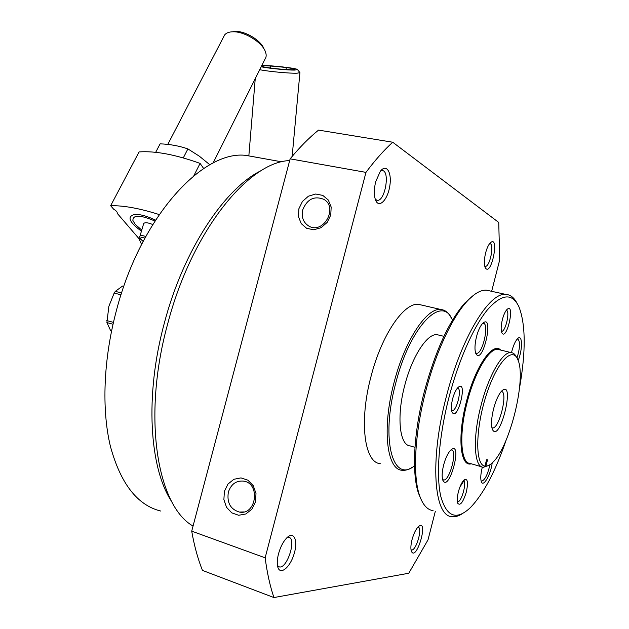 <?xml version="1.0" encoding="UTF-8"?>
<svg xmlns="http://www.w3.org/2000/svg" width="629" height="629" viewBox="0 0 629 629"><rect width="100%" height="100%" fill="white"/><g stroke="black" fill="none" stroke-linecap="round" stroke-linejoin="round"><path stroke-width="0.94" d="M289.678 160.584C248.801 161.677 191.876 230.772 167.644 324.006C142.06 416.878 157.187 505.865 193.056 526.064M491.65 291.321L499.717 259.832L498.742 222.454L392.724 142.225C383.949 150.189 375.026 160.238 365.968 172.377L265.147 557.813C267.144 572.995 270.069 586.236 273.929 597.55L408.779 573.247L428.011 539.855L435.307 511.361M365.968 172.377L290.134 158.846C299.687 147.249 309.161 137.672 318.557 130.109L392.724 142.225M298.901 208.702L298.453 216.612L301.22 223.609L306.661 228.319L313.737 229.789L321.049 227.706L327.135 222.454L330.752 215.079L331.176 207.067L328.322 200.038L322.787 195.391L315.687 194.023L308.438 196.185L302.463 201.422L298.901 208.702M224.404 491.312L223.885 499.568L226.503 507.265L231.779 512.871L238.69 515.277L245.868 513.964L251.875 509.168L255.5 501.848L255.995 493.474L253.283 485.73L247.912 480.179L240.986 477.891L233.87 479.29L227.965 484.078L224.404 491.312M290.134 158.846L191.711 531.151L265.147 557.813M191.711 531.151C194.337 546.074 197.923 559.157 202.475 570.417L273.929 597.55M412.019 539.721C410.784 544.745 410.556 548.559 411.319 551.146C416.335 562.869 429.355 517.698 418.411 526.607C415.832 529.225 413.701 533.596 412.019 539.721M375.71 181.647C373.901 189.203 373.87 195.399 375.615 200.226C378.996 208.749 387.645 199.943 389.752 186.231C392.134 172.519 386.41 163.084 380.286 171.379L375.71 181.647M278.505 553.874C277.24 558.859 276.949 563.026 277.633 566.367C279.591 575.889 289.725 568.184 293.932 554.424C298.413 540.728 294.058 530.349 286.667 537.976C283.121 541.75 280.4 547.049 278.505 553.874M485.635 252.858C484.094 259.4 483.953 264.306 485.203 267.592C491.186 278.27 500.173 233.343 490.101 243.03C488.332 245.058 486.838 248.329 485.635 252.858M421.807 305.104L418.71 304.397C404.18 302.077 381.536 334.832 370.906 376.928C358.931 421.65 364.395 462.732 380.238 463.659M451.3 318.015C448.642 312.739 445.143 309.9 440.811 309.492C426.839 307.314 404.644 340.548 393.919 383.077C381.882 428.27 386.709 469.556 401.978 470.272C405.218 470.696 408.701 469.651 412.412 467.15M452.448 320.232C442.446 293.704 409.951 326.074 395.633 383.525C380.435 440.072 392.928 483.89 414.511 465.774M484.755 266.279L485.203 266.397C489.936 267.231 494.701 243.392 489.747 243.604M277.483 565.573L279.323 566.902C287.138 569.111 296.935 538.172 288.727 537.339L287.209 537.457M256.506 157.289L246.521 155.481C203.654 149.262 141.148 215.613 116.483 310.239C103.384 359.112 101.505 409.652 110.452 446.527C120.65 483.701 137.374 505.197 160.639 511.031M261.853 170.294C225.386 187.458 183.747 249.013 164.342 323.062C144.584 395.468 149.364 468.833 172.063 502.154M375.293 199.346L377.298 200.344C385.239 201.351 390.326 170.231 382.125 170.601L380.616 170.954M411.004 549.77L411.445 549.943C416.099 551.311 422.979 527.44 418.033 527.126M228.351 492.153C226.762 502.681 230.45 509.325 239.421 512.077C256.333 515.489 260.713 483.575 243.73 481.13C236.229 480.407 231.102 484.078 228.351 492.153M302.722 209.866C301.236 217.029 303.233 222.407 308.697 225.984C323.149 234.979 338.724 207.484 323.754 199.307C314.17 195.611 307.156 199.134 302.722 209.866M292.548 69.733L294.742 69.332C294.631 67.814 259.337 64.543 261.845 66.289C262.356 67.405 285.48 70.008 292.548 69.733M259.722 69.685C267.875 71.439 289.883 73.507 297.085 73.208L299.939 72.602M261.192 66.745C267.341 68.254 288.247 70.314 294.938 70.063L297.423 69.52C296.597 68.191 270.368 65.243 261.813 65.502M270.439 68.026L270.549 66.698M286.109 69.544L286.226 68.231M141.596 244.398L138.797 238.438L117.136 213.239C117.592 212.24 116.412 210.872 113.605 209.143L110.657 205.714L139.072 151.927C155.253 150.787 175.593 154.608 200.085 163.406L193.881 175.703M140.401 238.808L138.797 238.438M155.512 220.111C147.037 216.062 140.086 214.174 134.677 214.442C126.775 216.462 129.031 222.037 141.431 231.165M159.192 214.56C139.709 208.372 123.536 205.424 110.657 205.714M203.662 168.525L200.085 163.406M141.753 230.08L135.18 224.309L132.876 220.441C132.971 214.607 140.314 214.796 154.923 221.031M143.514 224.113L143.687 223.539C144.937 222.218 147.949 222.54 152.729 224.529M223.657 36.82L224.647 34.917C226.259 32.92 228.995 31.882 232.856 31.788C244.162 31.285 261.853 42.049 265.296 51.421C266.562 54.597 266.452 57.2 264.951 59.228L213.074 163.053M232.526 31.796L235.553 31.45C245.428 31.01 260.838 40.39 263.865 48.598L264.164 49.188M155.685 152.32L160.112 143.844C169.806 144.183 179.061 145.873 187.89 148.908L199.307 156.165L209.858 164.767M187.89 148.908L183.283 157.918M493.537 409.015C491.328 418.238 490.934 425.015 492.35 429.34C499.819 444.774 516.11 377.314 501.588 391.096C498.467 394.65 495.786 400.626 493.537 409.015M486.571 459.744L484.943 466.113L483.473 467.316L485.895 466.183L487.514 459.83L486.571 459.744M485.895 466.183C488.041 466.097 490.4 464.768 492.955 462.189C510.253 446 526.756 377.675 517.753 359.505C512.265 345.604 496.21 362.957 485.8 396.616C475.233 430.157 475.225 465.185 484.943 466.113M516.543 357.272C515.151 354.292 513.311 352.727 511.031 352.57C502.642 351.367 488.426 375.804 480.878 406.027C472.465 438.13 474.077 467.339 483.316 467.3L488.694 465.436M110.586 330.555L106.906 322.567L113.016 324.25M122.561 286.061L115.311 291.361L114.171 293.043L108.856 306.362L106.906 322.567M106.765 320.562L113.44 322.394M115.311 291.361L121.594 292.988M114.171 293.043L121.004 294.82M466.38 491.878C463.078 502.406 460.176 506.18 457.668 503.192C456.913 500.715 457.149 496.934 458.384 491.854C459.854 486.406 461.662 482.506 463.809 480.163C467.551 477.875 468.408 481.783 466.38 491.878M518.154 360.519C522.966 348.985 522.455 332.985 517.337 338.913C515.23 341.327 513.413 345.407 511.872 351.171L511.526 352.625M443.618 465.067C442.014 471.687 441.723 476.688 442.753 480.069C449.13 494.142 463.644 438.295 450.513 450.293C447.754 453.352 445.458 458.282 443.618 465.067M476.523 336.633C474.746 344.087 474.502 349.693 475.791 353.443C482.679 366.935 495.023 311.284 482.388 323.66C480.061 326.38 478.111 330.705 476.523 336.633M482.341 467.103L482.191 467.654C480.666 474.007 480.367 478.661 481.311 481.625C483.276 487.719 490.699 474.785 492.2 462.92M452.597 398.959C451.229 404.636 451.017 408.944 451.968 411.885C457.55 423.498 468.613 377.447 457.77 387.731C455.695 390.106 453.965 393.848 452.597 398.959M502.398 319.532C500.991 325.452 500.794 329.848 501.8 332.694C506.746 342.192 515.733 300.882 506.793 309.68C505.079 311.685 503.617 314.964 502.398 319.532M519.554 387.889C525.93 351.414 525.718 324.367 518.925 306.755C512.14 292.579 501.533 293.735 487.105 310.215C473.299 327.253 458.297 361.077 448.791 398.071C438.845 436.856 435.944 475.406 440.787 496.383C446.598 516.975 456.465 520.71 470.406 507.603C483.599 493.812 495.51 471.302 506.141 440.08M516.928 303.068C514.066 297.556 510.339 294.663 505.74 294.396C489.291 292.037 461.041 338.04 446.134 397.386C429.497 460.585 433.939 516.543 452.054 516.668C455.325 517.062 458.848 516.008 462.614 513.523M457.527 501.793L457.527 501.793C461.474 502.768 467.339 481.319 463.298 480.729M501.58 331.318L501.58 331.318C505.559 332.033 510.371 310.6 506.298 310.286M452.039 410.674L451.63 410.556L452.039 410.674C456.748 411.586 462.425 387.983 457.464 388.101M481.083 480.87L481.696 481.138C484.943 480.037 487.687 474.565 489.928 464.729M475.563 352.814L476.585 353.278C482.695 354.324 489.637 323.031 483.214 323.337L482.616 323.408M442.564 479.44L443.563 479.958C449.649 481.303 457.794 449.971 451.37 449.987L450.773 450.026M517.014 358.011C520.159 347.397 520.348 341.036 517.581 338.929L517.305 338.945M490.062 290.968L486.343 290.158C480.509 289.875 473.904 293.79 466.529 301.904C451.756 318.14 435.41 353.333 425.574 391.883C414.59 434.01 412.577 476.059 419.685 495.841C422.9 504.93 427.366 509.867 433.074 510.654M473.731 295.095L464.579 303.257C448.721 321.773 435.307 351.194 424.347 391.537C413.575 432.831 411.618 474.077 418.615 493.553L420.777 498.726M459.862 487.161L464.8 479.392M439.176 335.186L437.131 334.691C427.35 333.134 412.034 356.415 404.675 385.671C396.412 416.705 399.572 445.458 410.257 445.937L414.975 447.313M491.886 427.744L492.483 427.917C499.284 429.261 508.476 391.222 501.282 391.49M139.835 236.567L139.96 236.158C140.715 235.285 142.649 235.411 145.755 236.535M143.208 241.277L141.352 239.665C139.945 237.542 141.124 237.023 144.906 238.092M499.528 349.787L497.728 349.354C489.079 348.081 474.659 372.305 467.143 402.363C458.761 434.269 460.656 463.4 470.162 463.455L481.586 466.797M500.684 350.07C492.711 341.405 475.06 366.904 466.301 402.143C457.165 436.817 460.255 467.323 471.31 463.793M418.71 304.397L440.811 309.492M278.6 566.635L279.323 566.902M246.521 155.481L281.894 161.865M376.559 200.203L377.298 200.344M243.753 511.943L239.421 512.077M309.877 226.558L308.697 225.984M292.147 156.432L299.915 72.815M248.84 155.906L255.248 78.633M297.486 69.599L299.891 72.555M167.794 144.411L224.647 34.917M235.553 31.45L232.856 31.788M143.16 241.363L140.841 239.374C139.669 237.369 139.379 236.3 139.96 236.158L143.687 223.539M499.481 349.779L511.031 352.57M486.343 290.158L505.74 294.396M476.067 353.152L476.585 353.278M443.044 479.801L443.563 479.958M418.615 493.553L419.685 495.841M464.579 303.257L466.529 301.904M437.131 334.691L443.917 336.334M491.933 427.767L492.483 427.917"/></g></svg>
